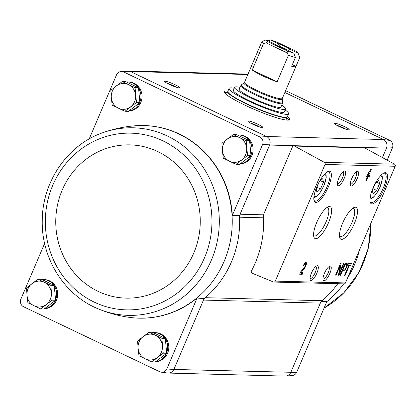 <?xml version="1.0" encoding="UTF-8"?>
<svg xmlns="http://www.w3.org/2000/svg" width="416" height="416" viewBox="0 0 416 416"><rect width="100%" height="100%" fill="white"/><g stroke="black" fill="none" stroke-linecap="round" stroke-linejoin="round"><path stroke-width="0.62" d="M263.687 214.838L240.084 214.224A6.469 6.1 -88.5 0 0 239.548 217.199A97.027 91.463 -88.5 0 0 239.47 215.67L269.589 145.054L386.469 148.086L392.444 147.779A5.793 5.46 -88.5 0 0 389.828 140.405L285.626 90.667M392.444 147.779L387.166 160.155M263.526 217.823L239.548 217.199A97.027 91.463 -88.5 0 1 205.218 297.684A6.469 6.1 -88.5 0 0 203.466 300.076L204.079 298.636A97.027 91.463 -88.5 0 0 205.218 297.684L322.098 300.716A6.469 6.1 -88.5 0 0 320.346 303.108L290.753 372.481L296.655 372.362L326.924 301.397L320.965 301.662M386.558 147.878A6.474 6.1 -88.5 0 0 383.625 139.625L383.432 139.532A6.469 6.1 -88.5 0 1 386.469 148.086L382.424 157.565M42.11 279.609A14.555 13.718 91.5 0 1 43.311 279.583L44.392 279.614A14.555 13.718 91.5 0 1 57.736 294.044A14.555 13.718 91.5 0 1 44.533 308.703M153.192 332.639A14.555 13.718 91.5 0 1 154.393 332.613L155.475 332.639A14.555 13.718 91.5 0 1 168.818 347.069A14.555 13.718 91.5 0 1 155.615 361.733M130.14 317.45A96.351 90.823 -88.5 0 0 130.27 317.47A96.351 90.823 -88.5 0 0 197.09 298.033L166.821 368.997A5.793 5.46 -88.5 0 1 161.247 372.18L167.638 373.022A6.474 6.1 -88.5 0 0 173.872 369.455L166.821 368.997M44.632 243.428L20.8 299.291A5.793 5.46 -88.5 0 0 23.421 306.665L159.864 371.8A5.793 5.46 -88.5 0 0 161.247 372.18M239.47 215.67L232.346 215.379L262.616 144.414A5.793 5.46 -88.5 0 0 259.995 137.041L123.552 71.911A5.793 5.46 -88.5 0 0 121.092 71.5A5.793 5.46 -88.5 0 0 116.594 74.708L89.185 138.965M269.589 145.054L269.677 144.851A6.474 6.1 -88.5 0 0 266.744 136.599L130.281 71.453A6.474 6.1 91.5 0 0 127.525 70.99L121.092 71.5M262.616 144.414L269.677 144.851M204.079 298.636L197.09 298.033M173.872 369.455L290.841 372.278A6.469 6.1 -88.5 0 1 285.121 376.09L168.454 373.069M320.346 303.108L203.466 300.076L173.961 369.247M125.018 111.259L128.456 111.348L139.901 102.612L138.523 87.75L125.694 81.624L122.257 81.536L135.086 87.662L136.464 102.523L125.018 111.259L112.19 105.139L111.322 97.703L110.812 90.277L122.257 81.536M40.716 308.901L44.153 308.989L55.598 300.253L54.22 285.392L41.392 279.271L37.955 279.183L50.783 285.303L52.161 300.165L40.716 308.901L27.893 302.78L27.019 295.344L26.51 287.919L37.955 279.183M236.101 164.289L239.538 164.377L250.983 155.636L249.605 140.774L236.777 134.654L233.34 134.566L246.168 140.686L247.546 155.548L236.101 164.289L223.278 158.163L222.404 150.727L221.894 143.302L233.34 134.566M151.798 361.93L155.236 362.019L166.681 353.283L165.303 338.421L152.474 332.296L149.037 332.207L161.866 338.328L163.249 353.189L151.798 361.93L138.975 355.805L138.107 348.369L137.592 340.943L149.037 332.207M284.908 376.085A6.474 6.1 -88.5 0 0 285.724 376.08L292.152 375.57A5.793 5.46 -88.5 0 0 296.655 372.362M285.724 376.08A6.474 6.1 -88.5 0 0 290.753 372.481M244.795 74.001A6.474 6.1 91.5 0 1 245.606 74.053A6.474 6.1 91.5 0 1 247.161 74.485L247.837 74.568M247.754 74.766L247.354 74.573A6.469 6.1 -88.5 0 0 245.003 74.012L128.336 70.985M130.473 71.547L247.161 74.485M292.448 146.843L264.306 212.826A9.703 9.147 -88.5 0 0 263.5 217.329A97.672 92.071 -88.5 0 1 251.436 270.925A1.617 1.524 -88.5 0 0 252.205 273.234L273.348 281.944A1.617 1.524 -88.5 0 0 275.293 281.102L325.052 164.45A1.617 1.524 -88.5 0 0 324.36 162.349L294.538 146.068A1.617 1.524 -88.5 0 0 292.448 146.843M389.828 140.405L383.625 139.625M266.552 136.505L383.432 139.532L284.851 92.477M287.456 116.464A35.578 4.602 -156.9 0 1 289.676 119.496A35.578 4.602 -156.9 0 1 255.148 109.772A35.578 4.602 -156.9 0 1 224.229 91.582A35.578 4.602 -156.9 0 1 227.958 91.088M174.824 84.609A8.086 1.045 -156.9 0 1 179.447 87.807A8.086 1.045 -156.9 0 1 171.714 85.498A8.086 1.045 -156.9 0 1 164.7 81.515A8.086 1.045 -156.9 0 1 174.824 84.609M344.474 126.615A8.086 1.045 -156.9 0 1 349.097 129.813A8.086 1.045 -156.9 0 1 341.37 127.504A8.086 1.045 -156.9 0 1 334.35 123.526A8.086 1.045 -156.9 0 1 344.474 126.615M258.138 124.379A8.086 1.045 -156.9 0 1 262.761 127.577A8.086 1.045 -156.9 0 1 255.029 125.268A8.086 1.045 -156.9 0 1 248.014 121.29A8.086 1.045 -156.9 0 1 258.138 124.379M237.494 134.992A14.555 13.718 91.5 0 1 238.696 134.971L239.777 134.997A14.555 13.718 91.5 0 1 253.12 149.427A14.555 13.718 91.5 0 1 239.918 164.086M126.407 81.968A14.555 13.718 91.5 0 1 127.613 81.942L128.695 81.973A14.555 13.718 91.5 0 1 142.038 96.403A14.555 13.718 91.5 0 1 128.83 111.062M232.346 215.379A96.351 90.823 -88.5 0 0 135.236 125.778A96.351 90.823 -88.5 0 0 135.106 125.788M123.552 71.911L130.281 71.453M266.744 136.599L259.995 137.041M347.698 265.2L348.863 265.231L344.536 275.376L345.14 275.392L349.471 265.247L350.636 265.278L351.338 263.624L348.405 263.546L347.698 265.2M345.067 263.463L340.033 275.262L340.574 275.278L342.69 270.317L344.027 270.353A3.749 1.154 115.5 0 0 346.637 267.197A3.749 1.154 115.5 0 0 347.105 263.546A3.749 1.154 115.5 0 0 346.944 263.51L345.067 263.463M340.59 263.344L335.556 275.148L336.118 275.158L340.174 265.647L338.447 275.22L339.009 275.236L344.042 263.437L343.481 263.422L339.425 272.932L341.151 263.359L340.59 263.344M366.48 176.81L367.474 176.831L365.664 181.08L366.267 181.095L368.077 176.852L369.07 176.873L369.777 175.224L368.784 175.198L371.301 169.296L370.692 169.281L366.48 176.81M303.176 265.954L303.784 265.97A2.07 0.634 115.5 0 1 305.365 264.118A2.07 0.634 115.5 0 1 305.38 265.424A2.07 0.634 115.5 0 1 304.366 267.368L300.628 271.934L299.655 274.217L302.245 274.284L302.952 272.631L300.992 272.579L304.273 268.575A3.879 1.196 115.5 0 0 306.171 264.935A3.879 1.196 115.5 0 0 306.145 262.486A3.879 1.196 115.5 0 0 303.176 265.954M384.436 188.427A17.139 5.273 115.5 0 0 384.166 172.905A17.139 5.273 115.5 0 0 373.958 186.009A17.139 5.273 115.5 0 0 370.193 202.181A17.139 5.273 115.5 0 0 384.436 188.427M328.318 186.976A17.139 5.273 115.5 0 0 328.047 171.454A17.139 5.273 115.5 0 0 317.84 184.553A17.139 5.273 115.5 0 0 314.07 200.73A17.139 5.273 115.5 0 0 328.318 186.976M344.183 178.438A8.086 2.486 115.5 0 0 344.053 171.116A8.086 2.486 115.5 0 0 339.238 177.294A8.086 2.486 115.5 0 0 337.459 184.928A8.086 2.486 115.5 0 0 344.183 178.438M357.131 178.771A8.086 2.486 115.5 0 0 357.001 171.449A8.086 2.486 115.5 0 0 352.186 177.632A8.086 2.486 115.5 0 0 350.412 185.26A8.086 2.486 115.5 0 0 357.131 178.771M328.494 222.768A17.644 5.429 115.5 0 0 328.214 206.794A17.644 5.429 115.5 0 0 317.71 220.277A17.644 5.429 115.5 0 0 313.83 236.922A17.644 5.429 115.5 0 0 328.494 222.768M354.396 223.439A17.644 5.429 115.5 0 0 354.115 207.464A17.644 5.429 115.5 0 0 343.611 220.948A17.644 5.429 115.5 0 0 339.737 237.593A17.644 5.429 115.5 0 0 354.396 223.439M316.867 273.172A8.086 2.486 115.5 0 0 316.737 265.85A8.086 2.486 115.5 0 0 311.922 272.028A8.086 2.486 115.5 0 0 310.149 279.656A8.086 2.486 115.5 0 0 316.867 273.172M329.82 273.504A8.086 2.486 115.5 0 0 329.69 266.183A8.086 2.486 115.5 0 0 324.875 272.366A8.086 2.486 115.5 0 0 323.097 279.994A8.086 2.486 115.5 0 0 329.82 273.504M273.863 282.053L344.016 283.873A1.617 1.524 -88.5 0 0 345.446 282.916L395.2 166.27A1.617 1.524 -88.5 0 0 394.514 164.169L364.692 147.883A1.617 1.524 -88.5 0 0 364.031 147.706L293.878 145.886M322.977 278.86A6.687 2.059 115.5 0 0 323.04 278.892A6.687 2.059 115.5 0 0 328.151 272.917A6.687 2.059 115.5 0 0 328.796 266.828A6.687 2.059 115.5 0 0 328.734 266.802M310.029 278.528A6.687 2.059 115.5 0 0 310.086 278.559A6.687 2.059 115.5 0 0 315.198 272.584A6.687 2.059 115.5 0 0 315.848 266.495A6.687 2.059 115.5 0 0 315.786 266.469M339.487 236.08A15.59 4.794 115.5 0 0 339.986 236.491A15.59 4.794 115.5 0 0 351.946 222.581A15.59 4.794 115.5 0 0 353.418 208.359A15.59 4.794 115.5 0 0 352.784 208.229M313.586 235.409A15.59 4.794 115.5 0 0 314.085 235.82A15.59 4.794 115.5 0 0 326.045 221.91A15.59 4.794 115.5 0 0 327.517 207.688A15.59 4.794 115.5 0 0 326.882 207.558M350.293 184.127A6.687 2.059 115.5 0 0 350.35 184.163A6.687 2.059 115.5 0 0 355.462 178.188A6.687 2.059 115.5 0 0 356.112 172.094A6.687 2.059 115.5 0 0 356.049 172.068M337.34 183.794A6.687 2.059 115.5 0 0 337.402 183.825A6.687 2.059 115.5 0 0 342.508 177.85A6.687 2.059 115.5 0 0 343.158 171.761A6.687 2.059 115.5 0 0 343.096 171.735M319.103 182.062L316.212 188.848L316.914 192.312L320.528 188.963L323.435 182.151L322.728 178.688L319.124 182.031M313.924 200.08A16.172 4.976 115.5 0 0 314.798 201.022A16.172 4.976 115.5 0 0 327.163 186.566A16.172 4.976 115.5 0 0 328.734 171.834A16.172 4.976 115.5 0 0 327.449 171.746M375.227 183.518L372.33 190.304L373.038 193.768L376.646 190.414L379.553 183.602L378.846 180.144L375.242 183.487M370.042 201.531A16.172 4.976 115.5 0 0 370.921 202.478A16.172 4.976 115.5 0 0 383.282 188.022A16.172 4.976 115.5 0 0 384.852 173.29A16.172 4.976 115.5 0 0 383.568 173.202M305.438 264.181A3.879 1.196 115.5 0 0 305.599 262.558M303.274 265.73L303.784 265.97M305.365 264.118L304.533 263.723A2.07 0.634 115.5 0 0 304.439 263.702M299.811 273.842L302.245 274.284M301.413 273.884L301.959 272.605M300.461 272.324L300.992 272.579M366.642 176.436L367.474 176.831M365.758 180.856L366.267 181.095M367.146 176.68L368.077 176.852M367.245 176.452L369.07 176.873M368.238 176.478L368.784 175.198L368.274 174.954M368.836 172.718L369.325 171.574M369.164 172.874L367.791 175.172L368.176 175.183L369.164 172.874L368.685 172.645M367.312 174.944L367.791 175.172M335.644 274.934L336.118 275.158M339.706 265.424L340.174 265.647M338.489 274.986L339.009 275.236M338.77 273.452L339.066 272.756M338.905 272.683L339.425 272.932M339.862 265.502L339.997 264.732M340.122 275.059L340.574 275.278M342.238 270.104L342.69 270.317M342.311 269.932L343.195 269.958A3.749 1.154 115.5 0 0 344.542 268.934M345.004 264.893L343.294 268.902L344.63 268.939A2.2 0.676 115.5 0 0 346.159 267.088A2.2 0.676 115.5 0 0 346.434 264.945A2.2 0.676 115.5 0 0 346.341 264.924L344.552 264.675M342.841 268.689L343.294 268.902M345.675 264.607A2.2 0.676 115.5 0 0 345.602 264.55A2.2 0.676 115.5 0 0 345.509 264.529L344.625 264.503M346.445 264.95A3.749 1.154 115.5 0 0 346.523 263.5M347.859 264.826L348.863 265.231M344.635 275.153L345.14 275.392M348.54 265.075L349.471 265.247M348.634 264.846L350.636 265.278M349.799 264.878L350.345 263.598M373.022 188.687L376.646 190.414M376.62 182.203L379.553 183.602M316.898 187.231L320.528 188.963M320.502 180.752L323.435 182.151M322.098 300.716A97.027 91.463 -88.5 0 0 337.75 283.707M250.489 123.089A6.687 0.863 -156.9 0 1 257.124 125.642A6.687 0.863 -156.9 0 1 259.745 127.036M336.83 125.325A6.687 0.863 -156.9 0 1 343.465 127.878A6.687 0.863 -156.9 0 1 346.081 129.272M167.18 83.32A6.687 0.863 -156.9 0 1 173.815 85.873A6.687 0.863 -156.9 0 1 176.431 87.261M286.827 117.941A35.578 4.602 -156.9 0 1 288.86 120.021M224.416 92.534A35.578 4.602 -156.9 0 1 227.328 92.565M127.613 81.942A14.555 13.718 91.5 0 1 138.081 87.537M138.57 88.249A14.555 13.718 91.5 0 1 139.859 102.154M139.542 102.882A14.555 13.718 91.5 0 1 129.022 110.916M123.094 110.38A14.555 13.718 91.5 0 1 120.37 109.112M43.311 279.583A14.555 13.718 91.5 0 1 53.778 285.178M54.267 285.891A14.555 13.718 91.5 0 1 55.557 299.796M55.24 300.529A14.555 13.718 91.5 0 1 44.72 308.558M38.792 308.022A14.555 13.718 91.5 0 1 36.067 306.758M238.696 134.971A14.555 13.718 91.5 0 1 249.163 140.566M249.652 141.274A14.555 13.718 91.5 0 1 250.942 155.178M250.63 155.912A14.555 13.718 91.5 0 1 240.105 163.94M234.177 163.405A14.555 13.718 91.5 0 1 231.452 162.141M154.393 332.613A14.555 13.718 91.5 0 1 164.861 338.208M165.35 338.92A14.555 13.718 91.5 0 1 166.639 352.825M166.327 353.553A14.555 13.718 91.5 0 1 155.802 361.587M149.88 361.052A14.555 13.718 91.5 0 1 147.15 359.783M166.681 353.283L163.249 353.189M165.303 338.421L161.866 338.328M155.272 335.265A12.938 12.194 91.5 0 1 162.375 345.758A12.938 12.194 91.5 0 1 157.347 357.557A12.938 12.194 91.5 0 1 145.21 358.862A12.938 12.194 91.5 0 1 138.107 348.369A12.938 12.194 91.5 0 1 143.135 336.57A12.938 12.194 91.5 0 1 155.272 335.265M250.983 155.636L247.546 155.548M249.605 140.774L246.168 140.686M239.574 137.623A12.938 12.194 91.5 0 1 246.678 148.112A12.938 12.194 91.5 0 1 241.644 159.91A12.938 12.194 91.5 0 1 229.512 161.221A12.938 12.194 91.5 0 1 222.404 150.727A12.938 12.194 91.5 0 1 227.438 138.928A12.938 12.194 91.5 0 1 239.574 137.623M55.598 300.253L52.161 300.165M54.22 285.392L50.783 285.303M44.19 282.235A12.938 12.194 91.5 0 1 51.293 292.729A12.938 12.194 91.5 0 1 46.259 304.528A12.938 12.194 91.5 0 1 34.122 305.838A12.938 12.194 91.5 0 1 27.019 295.344A12.938 12.194 91.5 0 1 32.053 283.546A12.938 12.194 91.5 0 1 44.19 282.235M138.523 87.75L135.086 87.662M139.901 102.612L136.464 102.523M128.492 84.594A12.938 12.194 91.5 0 1 135.595 95.087A12.938 12.194 91.5 0 1 130.562 106.886A12.938 12.194 91.5 0 1 118.425 108.191A12.938 12.194 91.5 0 1 111.322 97.703A12.938 12.194 91.5 0 1 116.355 85.904A12.938 12.194 91.5 0 1 128.492 84.594M295.974 66.399L282.303 98.452A20.535 2.657 -156.9 0 1 262.371 92.841A20.535 2.657 -156.9 0 1 244.52 82.337L258.196 50.284A20.535 2.657 23.1 0 0 258.196 50.284A20.535 2.657 23.1 0 0 258.19 50.294L261.966 41.449L266.178 39.91L273.749 43.524A9.703 1.253 -156.9 0 0 286.166 49.452L293.738 53.066L295.438 57.424L291.663 66.274A20.535 2.657 23.1 0 0 295.974 66.399A20.535 2.657 23.1 0 0 295.979 66.388L292.354 64.657M268.174 40.862L270.494 40.019L278.065 43.633L279.625 46.301L279.443 46.722M270.494 40.019A17.3 2.236 -156.9 0 1 276.567 41.943L296.301 51.366A17.3 2.236 -156.9 0 1 298.012 53.004L299.723 57.164A20.535 2.657 -156.9 0 1 299.754 57.538L298.054 53.175L290.488 49.561L287.555 50.112A7.951 1.03 -156.9 0 0 279.625 46.301M299.754 57.538L295.979 66.388M295.438 57.424A20.535 2.657 -156.9 0 1 288.444 55.307L277.118 81.853L252.236 69.976A20.535 2.657 23.1 0 0 277.118 81.853M293.738 53.066A17.3 2.236 -156.9 0 1 287.669 51.142L267.935 41.72L266.25 42.936L263.562 43.425L252.236 69.976M263.562 43.425A20.535 2.657 -156.9 0 1 261.966 41.449M267.935 41.72A17.3 2.236 -156.9 0 1 266.178 39.91M288.444 55.307L287.014 52.848L287.669 51.142M278.065 43.633A9.703 1.253 -156.9 0 1 290.488 49.561M239.273 89.284A22.641 2.928 23.1 0 0 258.95 100.859A22.641 2.928 23.1 0 0 280.925 107.047L282.485 103.392A22.641 2.928 -156.9 0 1 260.51 97.198A22.641 2.928 -156.9 0 1 240.833 85.623L239.273 89.284M285.126 109.97A32.344 4.186 -156.9 0 1 288.59 113.802A32.344 4.186 -156.9 0 1 257.197 104.962A32.344 4.186 -156.9 0 1 229.091 88.426A32.344 4.186 -156.9 0 1 234.255 88.27M285.532 109.013L284.274 111.966A27.654 3.578 -156.9 0 1 257.436 104.406A27.654 3.578 -156.9 0 1 233.402 90.267L234.66 87.318A27.654 3.578 23.1 0 0 258.695 101.457A27.654 3.578 23.1 0 0 285.532 109.013A27.654 3.578 23.1 0 0 281.726 105.16M288.59 113.802L287.331 116.756A32.344 4.186 -156.9 0 1 255.939 107.916A32.344 4.186 -156.9 0 1 227.833 91.374L229.091 88.426M227.796 91.515L227.708 91.671A32.344 4.186 -156.9 0 0 255.814 108.207A32.344 4.186 -156.9 0 0 287.206 117.052L286.073 119.704A32.344 4.186 -156.9 0 1 285.834 119.98M226.538 94.687A32.344 4.186 -156.9 0 1 226.574 94.328L227.708 91.671M240.079 87.396A27.654 3.578 23.1 0 0 234.66 87.318M287.014 52.848L266.25 42.936M325.052 164.45L395.2 166.27M275.293 281.102L345.446 282.916M294.538 146.068L364.692 147.883M324.36 162.349L394.514 164.169M314.044 195.931A12.126 3.734 115.5 0 0 323.866 185.604A12.126 3.734 115.5 0 0 324.298 174.45M370.167 197.387A12.126 3.734 115.5 0 0 379.99 187.06A12.126 3.734 115.5 0 0 380.422 175.906M303.628 268.268L304.273 268.575M343.195 269.958L344.027 270.353M345.509 264.529L346.341 264.924M98.244 308.87C108.295 313.05 118.706 315.884 129.48 317.361A96.32 90.797 -88.5 0 0 130.01 317.434A96.32 90.797 -88.5 0 0 224.151 261.331A96.32 90.797 -88.5 0 0 134.976 125.798A96.32 90.797 -88.5 0 0 134.441 125.84C123.604 126.76 113.064 129.048 102.809 132.704C67.501 144.784 42.063 182.042 42.25 220.99C41.454 258.736 64.667 295.36 98.244 308.87A93.813 88.431 -88.5 0 0 211.432 260.026A93.813 88.431 -88.5 0 0 196.529 158.512A93.813 88.431 -88.5 0 0 102.809 132.704M204.537 257.743A88.384 83.314 -88.5 0 0 120.479 133.588A88.384 83.314 -88.5 0 0 60.923 273.218A88.384 83.314 -88.5 0 0 204.537 257.743M193.82 252.918A76.653 72.254 -88.5 0 0 120.916 145.246A76.653 72.254 -88.5 0 0 69.269 266.334A76.653 72.254 -88.5 0 0 193.82 252.918M359.46 250.063A96.32 90.797 91.5 0 1 347.407 278.32M343.668 283.863A96.32 90.797 91.5 0 1 326.799 301.683M370.791 223.491A93.813 88.431 91.5 0 1 324.069 308.095L343.834 292.843L358.914 272.506L368.191 248.648L370.978 223.059M282.303 98.452L282.214 99.065A20.753 2.683 -156.9 0 1 262.044 93.6A20.753 2.683 -156.9 0 1 244.14 82.826L244.52 82.337M282.214 99.065L282.625 102.341A22.422 2.902 -156.9 0 1 260.837 96.439A22.422 2.902 -156.9 0 1 241.493 84.796L240.833 85.623M325.411 173.306L326.087 174.798L326.232 177.346L323.965 185.578L320.549 191.927L317.512 195.614L315.437 197.101L313.856 197.517M381.534 174.762L382.205 176.254L382.356 178.802L380.089 187.028L376.667 193.383L373.636 197.07L371.561 198.557L369.975 198.968M345.602 264.55L346.434 264.945M247.926 74.355L245.606 74.053M130.01 317.434L130.27 317.47M134.976 125.798L135.236 125.778M244.14 82.826L241.493 84.796M282.625 102.341L282.485 103.392"/></g></svg>
